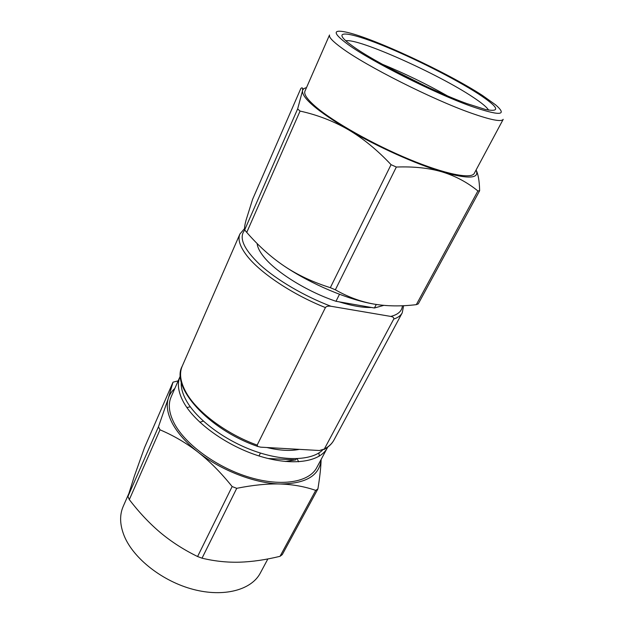 <?xml version="1.0" encoding="UTF-8"?>
<svg xmlns="http://www.w3.org/2000/svg" width="624" height="624" viewBox="0 0 624 624"><rect width="100%" height="100%" fill="white"/><g stroke="black" fill="none" stroke-linecap="round" stroke-linejoin="round"><path stroke-width="0.94" d="M339.503 294.278L335.993 301.291C307.437 291.775 276.058 272.282 263.905 256.948C259.756 251.823 257.501 247.354 257.15 243.547M470.512 106.025C499.777 116.142 508.147 115.752 495.62 104.855L482.539 95.503C447.416 72.493 372.138 37.409 345.602 32.011C332.241 29.305 333.115 33.493 348.2 44.6C371.171 61.316 434.164 93.031 470.512 106.025M470.98 113.038C490.784 120.011 501.524 122.109 503.209 119.332L474.295 173.339C471.416 179.369 445.224 174.275 408.954 159.198C372.739 144.175 333.037 121.664 315.682 106.712C307.219 99.372 303.646 94.169 304.972 91.112L329.527 34.999C328.63 37.081 332.732 41.441 341.827 48.064C365.781 65.855 432.572 99.559 470.98 113.038M478.577 93.998C498.818 107.344 501.088 112.492 485.378 109.45L466.9 103.6C433.001 91.439 374.72 62.096 353.122 46.465L348.325 42.9C331.711 29.679 349.229 32.003 381.178 44.858C413.049 57.619 455.029 78.749 478.577 93.998M345.805 40.802C357.942 37.931 438.407 73.96 472.976 97.157C481.72 102.913 486.923 107.242 488.584 110.136M300.066 111.072L246.745 232.409L244.67 229.897L297.64 108.927L300.066 111.072C317.327 114.878 333.372 121.064 348.215 129.628C362.981 138.31 377.263 149.994 391.061 164.674L396.341 167.037C413.868 166.397 429.218 168.043 442.393 171.982C455.528 176.054 467.368 182.38 477.898 190.967L479.638 190.726C479.435 181.28 478.257 174.369 476.089 169.993C479.833 178.69 468.601 179.353 442.393 171.982C416.419 164.291 377.528 146.866 348.215 129.628C317.483 111.142 302.242 98.249 302.476 90.948L297.64 108.927M306.485 87.649C304.083 88.187 302.749 89.287 302.476 90.948C302.89 87.883 302.336 87.071 300.823 88.522L252.619 199.267L246.02 220.295C244.702 225.287 244.257 228.485 244.67 229.897M246.745 232.409C258.648 246.082 271.253 257.377 284.567 266.308C297.882 275.153 313.139 282.274 330.33 287.68L391.061 164.674M479.638 190.726L418.259 303.888L416.325 304.652L477.898 190.967M396.341 167.037L335.353 289.801C348.013 297.001 360.812 301.751 373.745 304.044C386.747 306.275 400.936 306.485 416.325 304.652M303.802 88.78L303.248 88.772M335.353 289.801L330.33 287.68M284.567 266.308C311.197 284.185 347.935 299.637 373.745 304.044M382.403 64.288C404.758 73.476 426.449 84.014 447.494 95.901M426.465 86.564L388.658 67.696M383.783 305.37L374.431 307.999L376.272 304.457M335.993 301.291L374.431 307.999M339.121 301.837C352.076 305.885 362.856 307.765 371.467 307.484M390.78 68.835L418.197 82.664M324.332 449.03L319.449 450.512L260.645 447.158L257.798 446.472L257.166 445.107L325.416 307.577C326.305 306.322 328.13 305.885 330.907 306.251L390.764 316.423C393.112 316.867 394.103 317.749 393.736 319.067L324.332 449.03C328.809 446.675 332.038 443.633 334.027 439.92C331.929 443.851 328.52 447.08 323.809 449.592M322.444 450.216C311.477 460.691 284.224 461.659 254.576 451.097C224.944 440.567 197.106 419.749 186.537 400.998C182.582 393.955 180.827 387.566 181.28 381.833M327.686 447.158L327.28 447.962C320.05 461.963 292.75 466.315 260.13 456.308C227.549 446.371 195.312 423.337 183.791 402.605C178.191 392.379 176.951 383.674 180.071 376.483L180.453 375.671M172.45 423.517C177.715 433.251 186.248 442.79 198.034 452.127C186.365 443.056 173.683 435.622 160.001 429.811L158.449 426.808L168.386 398.143C166.046 405.397 167.404 413.852 172.45 423.517M321.126 459.459C320.931 467.048 319.862 476.869 317.912 488.904L315.728 490.386C304.723 486.572 292.874 484.435 280.199 483.99C267.524 483.616 253.032 485.059 236.738 488.319L202.028 558.184L197.59 556.53C183.854 549.814 171.491 541.874 160.501 532.717C149.534 523.466 139.144 512.437 129.316 499.629L127.936 496.493L134.402 476.003L144.487 447.697L173.012 382.169L178.152 380.882M315.728 490.386L280.028 556.319C265.66 559.822 252.166 561.779 239.554 562.185C226.996 562.52 214.492 561.179 202.028 558.184M317.912 488.904L282.274 554.611L280.028 556.319M199.844 422.237L203.369 421.13M298.646 461.807L297.125 458.679M186.904 407.542L190.297 406.801M267.868 558.94L260.309 573.066C251.566 589.828 224.266 597.503 193.44 589.454C162.638 581.474 133.544 558.613 124.285 536.086C119.808 524.971 119.434 515.104 123.178 506.477L128.677 493.912M236.738 488.319L232.144 486.556C221.029 472.727 209.656 461.253 198.034 452.127C221.2 470.496 254.935 483.452 280.199 483.99C306.002 483.748 319.636 475.582 321.11 459.49M160.001 429.811L129.316 499.629M232.144 486.556L197.59 556.53M174.829 388.463C171.779 391.162 169.634 394.391 168.386 398.143L173.012 382.169M158.449 426.808L127.936 496.493M327.28 447.962L316.742 467.641C309.254 482.118 281.939 487.032 249.6 477.344C217.285 467.735 185.554 444.709 174.4 423.657C168.987 413.275 167.895 404.368 171.124 396.934L180.071 376.483M319.246 456.183L318.934 452.923M285.191 461.487L295.76 459.872L268.125 458.515M266.822 447.509C279.513 450.575 290.355 451.191 299.341 449.366M260.442 453.055L258.991 455.949M296.377 458.702L295.76 459.872M257.798 446.472C207.839 429.359 170.539 386.63 182.216 366.202C179.088 373.441 180.414 382.239 186.194 392.613C196.966 411.934 226.177 433.914 257.166 445.107M325.416 307.577C292.57 294.551 260.185 272.899 247.01 255.856C239.936 246.706 237.572 239.421 239.92 233.992L182.216 366.202M334.027 439.92L402.246 312.811C400.756 315.596 397.917 317.686 393.736 319.067M390.764 316.423C398.112 314.613 401.996 311.056 402.41 305.744M244.803 230.053C238.485 237.455 243.617 249.077 260.192 264.911C276.822 280.004 304.27 296.15 330.907 306.251M402.246 312.811L403.619 305.69M244.522 228.61L239.92 233.992"/></g></svg>

